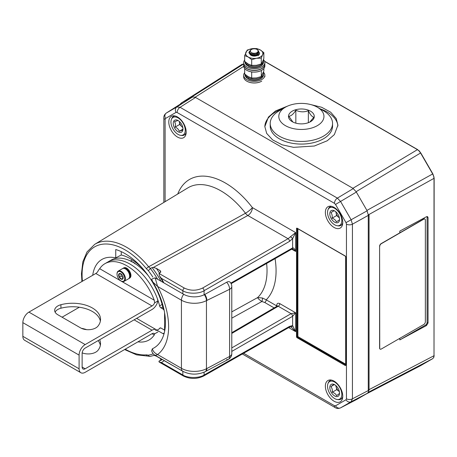 <?xml version="1.0" encoding="UTF-8"?>
<svg xmlns="http://www.w3.org/2000/svg" width="457" height="457" viewBox="0 0 457 457"><rect width="100%" height="100%" fill="white"/><g stroke="black" fill="none" stroke-linecap="round" stroke-linejoin="round"><path stroke-width="0.69" d="M337.894 126.052A36.543 21.102 0 0 0 320.243 108.886M282.523 108.886A36.543 21.102 0 0 0 275.542 112.039A36.543 21.102 0 0 0 264.837 126.778M288.795 105.607L275.542 110.937L268.402 117.112L264.837 126.595L266.682 133.404L272.606 139.893L282.152 144.812L293.565 147.343L314.336 146.012L327.223 140.773L334.358 134.604L337.929 125.121L336.203 118.523L330.651 112.188L321.631 107.269L310.663 104.55M420.411 365.749L432.676 358.676L433.664 357.54L434.013 355.723L434.013 178.447L433.664 176.231L432.676 173.951L420.577 152.992L419.098 150.999L417.355 149.588L264.643 61.427M365.686 394.271L420.589 365.657A0.428 0.348 60 0 0 420.6 365.651M243.695 66.362L195.133 97.21L352.907 188.301L417.578 149.565L264.569 61.227M368.268 214.904L368.268 390.061L434.013 355.723L434.15 178.264L368.268 214.904L366.931 210.414L432.779 173.894M399.801 338.34L399.801 339.917L426.472 325.555L428.049 322.956L428.049 217.641L427.586 216.647L426.472 216.732L399.801 231.093L399.801 232.847M433.664 176.231L432.848 173.854L420.743 152.895L356.129 191.7L366.931 210.414M242.433 64.106A0.428 0.348 60 0 0 242.421 64.111L242.433 64.106A0.428 0.348 60 0 0 242.433 64.106L181.109 103.128L191.911 96.89L243.672 64.014M356.129 191.7L352.907 188.301M181.109 103.128L180.132 104.247M181.029 103.179L242.261 64.209M195.133 97.21L191.911 96.89M399.801 339.917L425.576 325.036A2.148 1.24 120 0 0 427.095 322.408L427.095 217.092A2.148 1.24 120 0 0 427.004 216.549M261.667 70.309A10.374 5.987 180 0 1 261.593 70.355A10.374 5.987 180 0 1 246.923 70.355A10.374 5.987 180 0 1 246.849 70.309M243.672 64.277A10.585 6.112 0 0 0 243.672 64.368L243.672 65.945A10.585 6.112 0 0 0 246.774 70.269A10.585 6.112 0 0 0 261.747 70.269A10.585 6.112 0 0 0 262.141 70.03A10.585 6.112 0 0 0 264.849 65.945L264.849 64.368A10.585 6.112 0 0 0 264.843 64.277M243.672 64.368A10.585 6.112 0 0 0 250.476 70.075A10.585 6.112 0 0 0 262.141 68.447A10.585 6.112 0 0 0 264.849 64.368M244.666 60.021A10.585 6.112 0 0 0 243.672 62.609L243.672 64.191A10.585 6.112 0 0 0 246.774 68.516A10.585 6.112 0 0 0 261.747 68.516L261.593 68.601A10.374 5.987 180 0 1 246.923 68.601A10.374 5.987 180 0 1 246.849 68.556M243.672 62.609A10.585 6.112 0 0 0 250.208 68.259A10.585 6.112 0 0 0 261.747 66.933A10.585 6.112 0 0 0 264.849 62.609A10.585 6.112 0 0 0 263.449 59.576M261.593 68.601L261.747 68.516A10.585 6.112 0 0 0 264.849 64.191L264.849 62.609M261.593 81.237A10.374 5.987 180 0 1 246.923 81.237A10.374 5.987 180 0 1 246.849 81.197M244.666 72.657A10.585 6.112 0 0 0 243.672 75.251L243.672 76.827A10.585 6.112 0 0 0 246.774 81.152A10.585 6.112 0 0 0 261.747 81.152L261.747 81.152M243.672 75.251A10.585 6.112 0 0 0 250.208 80.895A10.585 6.112 0 0 0 261.747 79.569A10.585 6.112 0 0 0 264.849 75.251A10.585 6.112 0 0 0 263.449 72.212M263.323 59.918L263.5 61.032A9.243 5.335 180 0 1 260.798 64.803A9.243 5.335 180 0 1 248.357 65.14L248.357 66.191L248.819 66.454L248.357 66.191A9.243 5.335 -0 0 0 260.798 65.859A9.243 5.335 -0 0 0 263.5 62.083C263.455 63.706 262.507 65.065 260.661 66.151C256.754 68.076 252.704 68.19 248.505 66.494M248.357 65.14L248.819 64.351M247.603 63.649L247.146 65.488L247.603 65.751L248.357 65.317M245.015 61.672L245.015 62.083A9.243 5.335 -0 0 0 247.146 65.488L247.603 65.751M263.323 72.56L263.5 73.668A9.243 5.335 180 0 1 260.798 77.444A9.243 5.335 180 0 1 248.357 77.776L248.357 78.833L248.819 79.095L248.357 78.833A9.243 5.335 -0 0 0 260.798 78.495A9.243 5.335 -0 0 0 263.5 74.72C263.455 76.348 262.507 77.701 260.661 78.793C256.754 80.712 252.704 80.826 248.505 79.135M248.357 77.776L248.819 76.987M247.603 76.285L247.146 78.13L247.603 78.393L248.357 77.953M245.015 74.308L245.015 74.72A9.243 5.335 -0 0 0 247.146 78.13L247.603 78.393M251.521 49.465A3.867 2.234 0 0 0 251.521 52.624A3.867 2.234 0 0 0 256.994 52.624A3.867 2.234 0 0 0 256.994 49.465A3.867 2.234 0 0 0 251.521 49.465L250.79 49.887C248.425 52.595 249.928 54.006 255.286 54.109L255.657 54.035M256.994 49.465L257.897 49.984L258.296 54.32A5.375 3.102 180 0 1 258.062 54.469A5.375 3.102 180 0 1 255.697 55.263L257.851 54.109L258.668 51.007C258.891 51.63 258.468 52.406 257.405 53.332L256.114 53.909M255.697 55.263L250.459 54.674L248.882 52.635L249.545 51.241M249.499 51.395L248.882 52.749L250.459 54.789L255.652 55.388L258.296 54.32M259.507 52.544L259.45 54.103L258.062 55.594M258.062 55.708L259.45 54.217L259.633 53.303M261.387 70.469L261.278 76.57L263.849 71.029L263.849 68.533M244.666 68.533L244.666 74L248.18 76.65L251.687 78.05L256.486 77.936L261.278 76.57M252.401 72.012L251.687 72.286L251.19 71.84M251.687 72.286L251.687 78.05M262.564 54.771A8.597 4.964 180 0 1 260.341 56.994A8.597 4.964 180 0 1 256.486 58.279A8.597 4.964 180 0 1 248.18 56.994A8.597 4.964 180 0 1 245.952 52.201A8.597 4.964 180 0 1 252.036 48.688A8.597 4.964 180 0 1 260.341 49.973A8.597 4.964 180 0 1 262.564 54.771L261.278 58.165L256.486 58.279L251.687 59.65L248.18 56.994L244.666 55.594L247.237 50.059L252.036 48.688L256.828 48.573L260.341 49.973L263.849 52.629L262.564 54.771M249.888 52.829A4.513 2.605 0 0 0 249.745 53.486A4.513 2.605 0 0 0 250.053 54.434M250.23 54.657A4.513 2.605 0 0 0 257.451 55.326M244.666 55.594L244.666 61.364L248.18 64.014L251.687 65.414L256.486 65.3L261.278 63.929L262.564 61.792L263.849 58.393L263.849 52.629M261.278 58.165L261.278 63.929M251.687 59.65L251.687 65.414M182.811 127.469A5.375 3.102 60 0 1 181.737 126.56A5.375 3.102 60 0 1 179.361 121.762A5.375 3.102 60 0 1 179.333 121.442M184.759 133.016A10.105 5.832 -120 0 0 180.704 119.985A10.105 5.832 -120 0 0 171.449 119.323A10.105 5.832 -120 0 0 171.426 119.374A10.105 5.832 -120 0 0 173.049 129.085A10.105 5.832 -120 0 0 180.652 135.346A10.105 5.832 -120 0 0 184.759 133.016M171.775 118.534A10.751 6.204 60 0 1 171.792 118.483A10.751 6.204 60 0 1 171.815 118.432A10.751 6.204 60 0 1 173.517 116.404A10.751 6.204 60 0 1 174.928 115.935M186.188 132.381A10.751 6.204 60 0 1 185.97 132.993A10.751 6.204 60 0 1 184.268 135.021A10.751 6.204 60 0 1 181.606 135.478L180.652 135.346M178.441 120.762L177.922 120.505L174.494 121.688C175.477 123.03 175.699 124.824 175.151 127.08C177.282 128.04 178.641 129.44 179.241 131.285L182.669 130.096L182.943 128.4M182.634 130.828A6.878 3.97 60 0 1 176.333 130.376A6.878 3.97 60 0 1 173.574 121.511A6.878 3.97 60 0 1 178.104 120.551A6.878 3.97 60 0 1 182.966 128.977A6.878 3.97 60 0 1 182.634 130.828M179.321 121.436L179.692 124.458L182.857 127.714M182.846 129.205L179.241 131.285M179.692 124.458L175.151 127.08M339.38 217.863A5.375 3.102 60 0 1 338.768 217.389A5.375 3.102 60 0 1 336.032 212.762A5.375 3.102 60 0 1 335.901 211.837M341.602 222.565A10.105 5.832 -120 0 0 336.815 209.934A10.105 5.832 -120 0 0 328 209.769A10.105 5.832 -120 0 0 327.743 210.563A10.105 5.832 -120 0 0 329.931 220A10.105 5.832 -120 0 0 337.22 225.741A10.105 5.832 -120 0 0 341.602 222.565M328 209.769L328.36 208.878A10.751 6.204 60 0 1 330.085 206.798A10.751 6.204 60 0 1 331.502 206.33M335.107 211.22L333.941 210.717L330.891 212.602C332.056 214.002 332.456 215.853 332.096 218.172C334.284 218.954 335.701 220.183 336.358 221.856L339.402 219.977L339.517 218.886M339.391 220.651A6.878 3.97 60 0 1 333.49 221.331A6.878 3.97 60 0 1 329.954 212.476A6.878 3.97 60 0 1 334.673 210.945A6.878 3.97 60 0 1 339.534 219.371A6.878 3.97 60 0 1 339.391 220.651M342.761 222.776A10.751 6.204 60 0 1 340.836 225.415A10.751 6.204 60 0 1 338.174 225.872L337.22 225.741M335.821 211.768L336.638 215.55L339.391 217.932M334.067 210.768L330.891 212.602M336.638 215.55L332.096 218.172M339.38 391.632A5.375 3.102 60 0 1 338.974 391.335A5.375 3.102 60 0 1 336.101 386.811A5.375 3.102 60 0 1 335.901 385.605M337.02 399.481A10.105 5.832 -120 0 0 337.22 399.509A10.105 5.832 -120 0 0 341.385 391.381A10.105 5.832 -120 0 0 332.325 381.184A10.105 5.832 -120 0 0 328 383.537A10.105 5.832 -120 0 0 329.543 393.117A10.105 5.832 -120 0 0 337.02 399.481M342.761 396.545A10.751 6.204 60 0 1 340.836 399.184A10.751 6.204 60 0 1 338.174 399.641L337.22 399.509M335.141 385.011L333.707 384.44L330.839 386.622C332.085 388.05 332.565 389.924 332.279 392.237C334.473 392.934 335.906 394.077 336.592 395.676L339.46 393.494L339.522 392.706M336.272 396.562A6.878 3.97 60 0 1 330.08 389.53A6.878 3.97 60 0 1 333.073 384.103A6.878 3.97 60 0 1 334.673 384.714A6.878 3.97 60 0 1 339.534 393.14A6.878 3.97 60 0 1 336.272 396.562M328 383.537L328.36 382.646A10.751 6.204 60 0 1 330.085 380.567A10.751 6.204 60 0 1 331.502 380.098M335.758 385.485L336.82 389.615L339.385 391.66M336.82 389.615L332.279 392.237M334.267 384.64L330.839 386.622M275.068 258.651A71.692 41.393 60 0 1 276.074 270.812A71.692 41.393 60 0 1 266.203 299.821L262.415 297.998A2.148 0.468 -81 0 1 261.89 301.5L231.785 318.163M231.785 311.88L257.622 297.581L262.415 297.998M186.193 132.039A12.305 7.106 -120 0 0 180.926 119.763A12.305 7.106 -120 0 0 171.495 116.278A12.305 7.106 -120 0 0 168.793 121.99A12.305 7.106 -120 0 0 174.266 134.478A12.305 7.106 -120 0 0 183.8 137.58A12.305 7.106 -120 0 0 186.193 132.039M342.761 396.202A12.305 7.106 -120 0 0 337.495 383.926A12.305 7.106 -120 0 0 328.063 380.441A12.305 7.106 -120 0 0 325.361 386.159A12.305 7.106 -120 0 0 330.834 398.641A12.305 7.106 -120 0 0 340.368 401.743A12.305 7.106 -120 0 0 342.761 396.202M342.761 222.433A12.305 7.106 -120 0 0 337.495 210.157A12.305 7.106 -120 0 0 328.063 206.673A12.305 7.106 -120 0 0 325.361 212.385A12.305 7.106 -120 0 0 330.834 224.873A12.305 7.106 -120 0 0 340.368 227.974A12.305 7.106 -120 0 0 342.761 222.433M143.549 269.573A46.1 26.615 -120 0 0 121.254 254.995L115.747 257.908A46.231 26.695 -120 0 0 102.225 259.268A46.231 26.695 -120 0 0 92.714 275.28M160.984 281.204A63.569 36.703 -120 0 0 152.101 267.591L150.364 268.47L148.359 270.687L146.4 268.733A60.77 35.086 -120 0 0 82.083 274.663A60.77 35.086 -120 0 0 82.437 281.215M125.229 349.188A60.77 35.086 -120 0 0 146.4 354.855L148.359 355.163L149.302 356.369L149.936 356.454L154.917 355.18M159.539 328.652L157.031 330.217L163.058 333.696L164.263 332.902M157.031 330.217L155.608 330.531M164.154 310.297L163.315 309.298A56.154 32.424 -120 0 0 115.747 249.522L115.747 257.908M164.577 331.542L164.577 312.537M164.006 333.861L163.058 333.696M146.4 268.733A2.148 0.463 -38.9 0 1 148.645 266.785L245.483 213.248A65.248 37.668 -120 0 0 187.873 187.867L94.702 244.346A62.917 36.326 60 0 1 148.645 266.785L150.41 268.442M243.61 353.261L334.444 405.702L335.518 405.81L346.006 399.755L346.452 398.772A4.302 2.485 -0 0 0 352.427 398.83L369.05 390.147L369.05 214.961L352.427 224.187L352.427 398.83L351.09 401.783L340.505 407.89M335.518 405.81A4.302 3.513 -120 0 0 340.602 407.838L356.9 399.344L367.719 393.1L351.09 401.783A4.302 3.513 -120 0 1 346.006 399.755M369.05 390.147L367.719 393.1M166.245 113.085L176.825 106.972L180.052 107.292L337.375 198.121L340.602 201.526L351.09 219.691L352.427 224.187A4.302 2.485 0 0 1 346.452 224.124L346.006 222.628L335.518 204.456L334.444 203.325L177.116 112.491L176.042 112.388L165.554 118.443L165.108 119.426L165.108 201.668M276.651 306.436A2.148 1.24 120 0 0 276.714 305.893L266.203 299.821A2.148 1.24 -60 0 1 264.689 302.454L261.89 301.5C259.313 299.775 257.891 298.472 257.622 297.581A65.248 37.668 -120 0 0 267.031 270.767A65.248 37.668 -120 0 0 266.625 263.461M162.269 359.431A70.572 40.747 60 0 1 160.476 360.242L158.945 361.23L159.105 361.99L161.367 362.567L182.851 374.974C187.633 378.276 199.298 378.305 204.096 375.031L289.572 326.367L292.611 325.573L295.645 331.651L291.023 326.835M160.476 360.242C161.11 359.413 160.795 358.671 159.539 358.014A68.424 39.508 -120 0 0 159.716 357.957M156.534 356.117A65.717 37.942 60 0 1 156.334 356.163L159.539 358.014M156.334 356.163L154.34 355.386M152.101 267.591L153.352 267.448L156.334 268.362L159.539 270.213L160.664 271.19L160.476 272.458L158.99 273.423L184.365 288.076C190.426 290.909 196.499 290.903 202.577 288.059L288.053 238.708L295.645 232.584L292.611 238.651A2.148 0.446 -141.1 0 0 290.332 236.692M230.819 283.112L292.611 247.934L292.611 238.651L289.572 241.342L204.096 290.692C199.298 294.005 187.633 294.017 182.851 290.709L161.367 278.302L159.453 275.862L158.99 273.423M231.128 283.666L292.16 248.922A2.148 1.24 -119.7 0 0 292.611 247.934C293.623 247.688 294.634 248.859 295.645 251.447L293.051 249.219L292.143 248.928M231.785 347.903L291.092 313.662L295.645 312.788L292.611 316.295L231.785 351.41M121.254 251.636L121.254 254.995M291.543 327.098L290.898 326.829A2.148 1.691 -84.6 0 0 292.611 325.573L292.611 316.295A2.148 1.234 -120 0 0 291.092 313.662L278.239 306.241L231.785 333.439M165.468 322.522A55.891 32.27 60 0 1 165.463 323.299A55.891 32.27 60 0 1 152.37 348.782C153.021 351.324 154.757 353.244 157.585 354.546C155.906 355.466 155.083 355.632 155.117 355.043M226.643 359.482A6.449 3.439 -117.7 0 0 228.334 359.373L205.119 371.707A6.449 3.49 -117.1 0 0 206.455 368.748A18.274 10.551 -0 0 1 181.429 368.308L181.429 300.198L157.585 286.436L152.821 281.98L151.638 279.164L155.117 277.816L157.585 286.436A63.569 36.703 60 0 1 168.616 326.858A63.569 36.703 60 0 1 157.585 354.546L181.429 368.308A6.449 3.725 120 0 0 182.766 371.261L155.22 355.357C153.586 354.638 152.387 353.107 151.633 350.759L152.37 348.782M231.785 353.661A6.449 3.725 180 0 1 229.608 356.449A6.449 3.439 -117.7 0 1 228.334 359.373L228.334 359.373A6.449 6.449 0 0 0 231.785 353.661L231.785 286.499A6.449 3.725 180 0 1 229.608 289.292L206.455 300.637L206.455 368.748L229.608 356.449L229.608 289.292A6.449 3.536 -116.4 0 0 226.643 282.249L204.805 294.428A15.047 8.689 180 0 1 204.319 294.685A15.047 8.689 180 0 1 183.708 294.319L155.117 277.816M226.643 282.249A6.17 3.622 -59.1 0 1 230.419 282.535A6.449 6.449 0 0 1 231.785 286.499M163.292 309.2L161.047 307.904A2.148 1.24 60 0 1 159.602 305.87A44.072 25.443 -120 0 0 107.983 261.918L111.022 260.164A44.072 25.443 -120 0 1 148.439 275.914M160.567 327.903L159.602 328.463A2.148 1.24 60 0 1 159.973 327.983A2.148 1.24 60 0 1 161.047 328.092L164.577 330.125M143.235 269.236A7.598 4.387 60 0 1 143.247 269.687L143.247 270.207A8.512 4.913 60 0 0 143.155 269.15M132.296 261.918L132.262 261.581L132.427 262.09L133.513 262.152L133.684 262.815M131.199 261.684L132.262 261.581M133.484 262.598L133.513 262.152M134.684 263.335L134.912 263.826M133.69 262.821L134.764 263.026M99.7 339.7A27.946 16.132 180 0 1 100.529 343.601A27.946 16.132 180 0 1 97.987 350.325A10.751 6.204 180 0 1 95.816 352.124A10.751 6.204 180 0 1 82.163 352.867M95.816 327.903A10.751 6.204 180 0 1 80.615 327.903L57.811 314.742A10.751 6.204 180 0 1 54.663 310.349A10.751 6.204 180 0 1 60.93 304.71A27.946 16.132 180 0 1 100.529 319.374A27.946 16.132 180 0 1 97.987 326.104A10.751 6.204 180 0 1 95.816 327.903M126.977 265.854A44.072 25.443 -120 0 0 104.939 263.672A44.072 25.443 -120 0 0 99.689 268.705L154.26 300.215A44.072 25.443 -120 0 0 126.977 265.854M154.26 300.215L154.626 302.842L157.916 300.946L157.305 298.461A44.072 25.443 -120 0 0 130.017 264.1A44.072 25.443 -120 0 0 107.983 261.918L104.939 263.672M22.85 336.329L79.095 368.799A8.597 4.964 120 0 0 80.872 372.735L24.632 340.265A8.597 4.964 -60 0 1 22.85 336.329L22.85 322.636A8.597 4.964 -60 0 1 28.928 312.108L95.816 273.492A4.302 2.485 120 0 0 98.386 270.373L99.689 268.705M137.934 341.847A44.072 25.443 -120 0 0 149.011 340.002A44.072 25.443 -120 0 0 154.26 334.97L152.055 333.696L85.173 372.312A8.597 4.964 120 0 1 80.872 372.735M157.916 331.948L154.626 333.85L154.26 334.97M62.066 317.198L79.329 307.23M79.095 368.799L79.095 355.112L22.85 322.636M152.055 333.696A4.302 2.485 -60 0 1 154.209 333.484A4.302 2.485 -60 0 1 154.626 333.85M156.865 330.131A8.597 4.964 120 0 0 156.357 329.76A8.597 4.964 120 0 0 152.055 330.183L134.118 319.831M85.173 368.799A4.302 2.485 -60 0 1 83.025 369.01A4.302 2.485 -60 0 1 82.134 367.045L85.173 368.799L152.055 330.183M157.916 300.946A8.597 4.964 120 0 1 152.055 309.475L85.173 348.085A4.302 2.485 -60 0 0 82.134 353.352L82.134 367.045M154.626 302.842A4.302 2.485 -60 0 1 152.055 305.962L95.816 273.492M28.928 312.108L85.173 344.578L152.055 305.962M85.173 344.578A8.597 4.964 120 0 0 79.095 355.112M100.363 345.355A27.946 16.132 0 0 0 98.152 340.596M81.306 328.269A27.946 16.132 180 0 1 86.641 329.651M100.363 321.134A27.946 16.132 0 0 0 60.93 308.218A10.751 6.204 0 0 0 55.103 312.108M117.209 272.869A5.484 3.165 -120 0 0 117.021 274.149A5.484 3.165 -120 0 0 120.894 280.861A5.484 3.165 -120 0 0 124.578 279.901A5.484 3.165 -120 0 0 122.099 272.829A5.484 3.165 -120 0 0 117.209 272.869M117.021 273.977A5.912 3.41 60 0 1 117.021 273.8A5.912 3.41 60 0 1 117.226 272.418A5.912 3.41 60 0 1 118.243 271.092A5.912 3.41 60 0 1 123.384 273.36A5.912 3.41 60 0 1 125.172 280.004A5.912 3.41 60 0 1 124.155 281.329A5.912 3.41 60 0 1 121.202 281.038A5.912 3.41 60 0 1 121.042 280.946M123.07 278.33L121.436 279.078L119.351 277.085L118.894 274.349L120.528 273.594M118.729 274.32A3.222 1.862 60 0 1 120.894 273.754A3.222 1.862 60 0 1 123.173 277.702A3.222 1.862 60 0 1 123.064 278.456A3.222 1.862 60 0 1 120.185 278.479A3.222 1.862 60 0 1 118.729 274.32M118.243 271.092L122.499 268.636A5.912 3.41 60 0 1 127.64 270.904A5.912 3.41 60 0 1 129.428 277.548A5.912 3.41 60 0 1 128.411 278.873L124.155 281.329M123.104 278.113L121.436 279.078M120.871 273.754L121.236 275.994L123.144 277.816M121.236 275.994L119.351 277.085M379.744 246.357A2.148 1.24 -60 0 1 381.264 243.724L423.828 219.149A2.148 1.24 -60 0 1 424.901 219.046A2.148 1.24 -60 0 1 425.347 220.028L425.347 321.831A2.148 1.24 -60 0 1 423.828 324.464L381.264 349.039A2.148 1.24 -60 0 1 380.19 349.148A2.148 1.24 -60 0 1 379.744 348.16L379.596 246.272A2.148 1.24 -60 0 1 381.115 243.638L423.673 219.063A2.148 1.24 -60 0 1 424.753 218.954A2.148 1.24 -60 0 1 424.821 219.006M380.115 349.097A2.148 1.24 -60 0 1 380.041 349.057A2.148 1.24 -60 0 1 379.596 348.074L379.596 246.272M309.743 122.099L313.89 117.198C312.057 116.843 310.212 114.678 308.349 110.708C304.213 112.336 300.049 112.176 295.839 110.234C293.52 114.027 291.195 116.032 288.875 116.249L292.897 122.036M308.549 110.234A12.899 7.449 0 0 0 291.412 111.702A12.899 7.449 0 0 0 292.263 121.693A12.899 7.449 0 0 0 294.211 122.619A12.899 7.449 0 0 0 310.503 121.693A12.899 7.449 0 0 0 308.549 110.234M288.835 127.263A22.57 13.03 0 0 0 318.826 124.698A22.57 13.03 0 0 0 317.341 107.212A22.57 13.03 0 0 0 313.925 105.596A22.57 13.03 0 0 0 285.419 107.212A22.57 13.03 0 0 0 288.835 127.263M317.341 107.212L323.425 110.725A31.173 17.994 180 0 1 332.553 123.447A31.173 17.994 180 0 1 316.073 139.322A31.173 17.994 180 0 1 284.06 138.408A31.173 17.994 180 0 1 270.213 123.447A31.173 17.994 180 0 1 279.341 110.725L285.419 107.212M270.213 123.447L270.213 126.081A31.173 17.994 0 0 0 284.06 141.042A31.173 17.994 0 0 0 316.073 141.956A31.173 17.994 0 0 0 332.553 126.081L332.553 123.447M308.349 122.693L308.349 110.708M295.839 123.15L295.839 110.234M417.669 149.759L419.303 150.953L420.674 152.935M434.15 178.264L433.699 176.019M433.664 357.54A0.428 0.326 24.3 0 0 433.796 357.208M365.726 394.248L420.577 365.663L432.688 358.671A0.428 0.348 60 0 0 432.705 358.659A0.428 0.348 60 0 1 432.676 358.676L368.622 392.129M428.049 217.641L427.095 217.092M426.472 325.555L425.576 325.036M428.049 322.956L427.095 322.408M247.146 64.437A9.243 5.335 180 0 1 245.101 61.746M247.146 77.073A9.243 5.335 180 0 1 245.101 74.382M258.576 53.252L258.176 52.675M249.91 52.812L250.242 54.549M250.602 54.863L255.429 55.617L257.594 54.743M258.776 52.852L258.571 52.012M249.842 52.732L251.064 53.915L255.429 54.389L258.622 52.338L258.668 51.007M82.083 274.703A62.917 36.326 60 0 1 82.054 272.92M152.849 277.068A61.341 35.418 -120 0 0 148.359 270.687M148.359 355.163A61.341 35.418 -120 0 0 153.232 353.815M290.898 326.829L289.121 327.355L203.645 376.02C196.853 379.247 190.072 379.224 183.297 375.957A2.148 1.24 -60 0 1 182.851 374.974L182.851 371.312M177.573 368.262L164.194 360.676A72.8 42.033 60 0 1 161.367 362.567M297.124 337.734L297.427 337.209L345.618 364.852L297.427 337.209L297.124 336.678L297.279 228.471L297.124 336.678L296.519 336.678A0.863 0.497 -120 0 0 297.124 337.734L345.161 365.469A0.863 0.497 -120 0 0 345.766 365.114L345.766 364.766M296.519 336.678L296.519 228.557L297.187 228.38M297.427 228.38L297.124 228.203A0.863 0.497 -120 0 0 296.519 228.557M297.124 228.203L345.161 255.937A0.863 0.497 -120 0 1 345.766 256.994L345.766 365.114M346.452 398.772L346.452 224.124M277.085 306.179A2.148 1.24 -0 0 0 276.714 305.893L276.714 305.367C276.908 303.362 277.925 302.774 279.758 303.608L295.645 312.788L295.645 331.651L288.664 327.618M177.744 194.008A71.692 41.393 60 0 1 252.395 207.609L295.645 232.584L295.645 251.447L291.715 249.174M182.851 293.828L182.851 290.709A2.148 1.24 -60 0 1 184.365 288.076M161.367 278.302A72.8 42.033 60 0 1 163.892 282.883M195.545 97.45L180.052 107.292A4.302 2.485 -60 0 0 177.116 112.491M334.444 203.325A4.302 2.485 -60 0 1 337.375 198.121L353.307 188.552M356.34 192.071L335.518 204.456M346.006 222.628L367.142 210.791M181.846 103.156L166.337 113.028A4.302 3.513 -120 0 0 165.554 118.443M176.042 112.388A4.302 3.513 -120 0 1 176.825 106.972L192.66 96.913M356.82 399.389L340.516 407.884C338.46 408.684 336.729 408.615 335.335 407.673L335.335 407.673A4.302 2.485 -60 0 1 334.444 405.702M163.846 202.428L163.846 117.672A4.302 2.485 -0 0 0 165.108 119.426M274.137 307.909L264.689 302.454M204.096 372.187L204.096 375.031A2.148 1.24 -119.7 0 1 203.645 376.02M289.572 241.342A2.148 1.234 -120 0 0 288.053 238.708L247.848 215.498L153.352 267.448M202.577 288.059A2.148 1.234 -120 0 1 204.096 290.692L204.096 294.799M156.334 268.362A65.717 37.942 60 0 1 159.539 273.063M160.79 272.115A68.424 39.508 -120 0 0 159.539 270.213M150.364 268.47A63.489 36.657 60 0 1 157.682 279.296M158.945 361.23A70.652 40.793 -120 0 0 162.378 359.493M252.395 207.609A6.449 1.165 -37.5 0 1 245.483 213.248A6.449 3.61 61.2 0 0 247.848 215.498A6.449 3.725 120 0 0 252.395 207.609M279.758 303.608A2.148 1.24 -60 0 1 278.239 306.241L277.165 306.133L231.785 332.702M297.884 228.791L297.884 336.592L345.641 364.166M289.121 327.355A2.148 1.24 -119.7 0 0 289.572 326.367M277.313 306.019A2.148 1.24 -0 0 0 276.714 305.367M146.4 354.855A2.148 1.691 85.2 0 0 148.097 356.117L136.643 354.878L124.607 349.542M345.715 256.674L345.766 256.994M345.161 365.469L345.646 364.977M297.581 337.117L297.884 336.592L297.279 336.592L297.581 337.117M204.319 294.685A6.449 3.49 -117.1 0 1 206.455 300.637A18.274 10.551 180 0 1 181.429 300.198A6.449 3.725 120 0 1 183.708 294.319M206.844 300.449A6.449 3.582 -115.8 0 0 204.805 294.428M205.627 371.438A6.449 3.393 -118.3 0 0 206.844 368.548M159.602 305.87L162.115 304.413M162.772 306.91L161.047 307.904M60.93 304.71L60.93 308.218M129.474 278.262A5.912 3.41 -120 0 0 129.828 277.999A5.912 3.41 -120 0 0 129.28 271.11A5.912 3.41 -120 0 0 123.561 268.019C127.217 265.437 133.427 275.228 129.902 277.947L128.623 278.736M122.739 268.516A5.912 3.41 60 0 1 122.956 268.373A5.912 3.41 60 0 1 128.674 271.458A5.912 3.41 60 0 1 129.222 278.353A5.912 3.41 60 0 1 128.868 278.61M432.688 358.671L433.79 357.414L434.15 355.546M264.849 75.251L264.849 76.827M263.5 61.032L263.5 62.083M247.26 65.774L245.015 62.083M263.5 73.668L263.5 74.72M247.26 78.415L245.015 74.72M252.504 55.326L250.699 54.611L249.968 53.806L249.945 52.852M249.91 54.183L250.527 53.349M250.43 54.657L251.778 53.932M256.074 53.92L256.526 54.075M257.679 54.703L257.982 54.96M251.196 55.394L251.578 55.234M253.669 56.068L254.509 56.085M173.517 116.404L174.477 115.85M184.268 135.021L186.005 134.015M171.426 119.374L171.792 118.483M330.085 206.798L331.045 206.244M340.836 225.415L342.573 224.41M340.836 399.184L342.573 398.184M330.085 380.567L331.045 380.018M94.702 244.346L87.001 251.956L82.848 261.787L81.455 273.783L81.923 281.512M181.766 103.208L166.257 113.079C164.554 114.416 163.749 115.947 163.846 117.672M335.335 407.673L242.341 353.986M159.453 275.862L163.252 282.512M159.162 362.024L183.297 375.957M277.165 306.133L277.388 305.922L277.348 306.241M149.302 356.369L148.097 356.117M345.681 364.96L345.641 256.817L345.252 256.137L297.216 228.357M152.821 281.98C161.115 296.216 165.331 309.715 165.468 322.471L165.463 323.299M182.766 371.261C190.083 374.923 197.538 375.066 205.119 371.707M130.519 260.998L132.33 259.953M136.637 318.375L156.357 329.76M120.894 280.861L121.202 281.038M117.021 274.149L117.021 273.8M123.561 268.019L122.527 268.687"/></g></svg>
